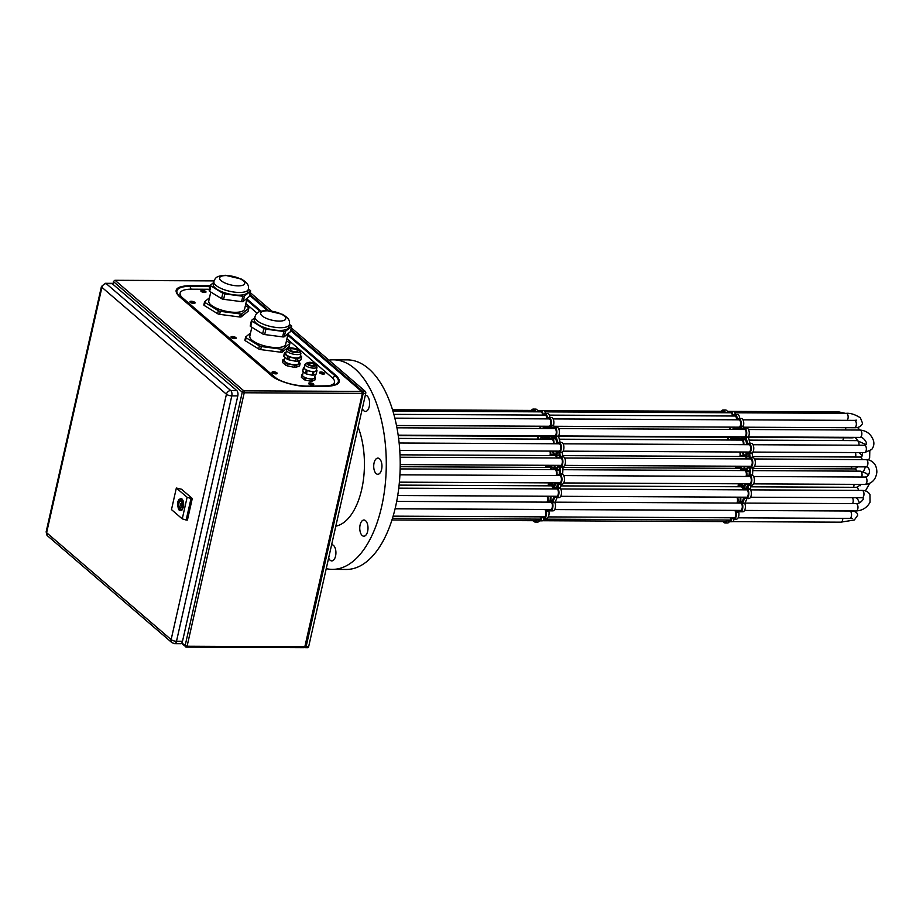 <?xml version="1.0" encoding="UTF-8"?>
<svg xmlns="http://www.w3.org/2000/svg" width="923" height="923" viewBox="0 0 923 923"><rect width="100%" height="100%" fill="white"/><g stroke="black" fill="none" stroke-linecap="round" stroke-linejoin="round"><path stroke-width="1.38" d="M365.312 395.263A8.088 4.119 90.3 0 1 365.531 395.263A8.088 4.119 90.3 0 1 369.246 406.582A8.088 4.119 90.3 0 1 365.45 411.439A8.088 4.119 90.3 0 1 362.312 408.543M374.069 462.965A8.088 4.119 90.3 0 1 377.876 458.108A8.088 4.119 90.3 0 1 381.603 469.426A8.088 4.119 90.3 0 1 377.795 474.284A8.088 4.119 90.3 0 1 374.069 462.965M360.12 524.887A8.088 4.119 90.3 0 1 363.927 520.018A8.088 4.119 90.3 0 1 367.642 531.348A8.088 4.119 90.3 0 1 363.847 536.205A8.088 4.119 90.3 0 1 360.12 524.887M331.622 544.743A8.088 4.119 90.3 0 1 331.842 544.732A8.088 4.119 90.3 0 1 335.568 556.05A8.088 4.119 90.3 0 1 331.761 560.907A8.088 4.119 90.3 0 1 328.634 558.023M328.934 360.166A104.784 53.338 90.3 0 1 333.445 359.82L347.36 359.878A104.784 53.338 90.3 0 1 395.609 506.508A104.784 53.338 90.3 0 1 346.356 569.445L332.43 569.376A104.784 53.338 90.3 0 1 326.234 568.637M333.445 359.82A104.784 53.338 90.3 0 1 381.684 506.45A104.784 53.338 90.3 0 1 332.43 569.376M557.169 457.993A5.042 2.561 -89.7 0 0 556.477 455.627L557.723 452.039A5.042 2.561 -89.7 0 0 558.784 452.489A5.042 2.561 -89.7 0 0 558.9 452.489L559.396 457.023A5.042 2.561 -89.7 0 0 558.623 458.004M559.476 456.897A5.042 2.561 -89.7 0 0 559.003 455.65L559.269 454.347M552.531 435.91A5.042 2.561 -89.7 0 0 552.739 436.244L552.254 438.033A5.042 2.561 -89.7 0 0 551.469 437.79A5.042 2.561 -89.7 0 0 550.027 438.667L548.527 435.898M551.908 437.802L551.054 435.91M554.008 443.755L553.985 443.525A5.042 2.561 -89.7 0 0 553.015 438.829L553.5 437.041A5.042 2.561 -89.7 0 0 554.285 437.283A5.042 2.561 -89.7 0 0 555.196 436.96L557.157 443.617A5.042 2.561 -89.7 0 0 557.065 443.767M556.534 443.767L556.523 443.536A5.042 2.561 -89.7 0 0 555.554 438.84L555.646 437.86M556.904 475.564L556.869 475.183A5.042 2.561 -89.7 0 0 556.592 470.395L558.876 465.827A5.042 2.561 -89.7 0 0 559.661 466.542L559.246 474.226A5.042 2.561 -89.7 0 0 557.688 475.564M559.523 472.126A5.042 2.561 -89.7 0 0 559.119 470.407L559.696 468.826M553.396 488.925A5.042 2.561 -89.7 0 0 553.235 487.656L556.904 482.914M555.784 487.736A5.042 2.561 -89.7 0 0 555.773 487.667L557.861 484.806M548.216 502.135L547.974 501.42A5.042 2.561 -89.7 0 0 547.789 496.47L547.754 496.251M544.605 415.096A3.127 1.592 90.3 0 1 545.02 414.992A3.127 1.592 90.3 0 1 546.543 418.892M548.724 485.833L548.735 485.533A5.042 2.561 -89.7 0 0 548.977 482.879M554.319 465.33L554.123 468.365A5.042 2.561 -89.7 0 0 552.762 469.657M551.654 469.645A5.042 2.561 -89.7 0 0 551.216 467.996L552.242 465.319M553.904 468.446A5.042 2.561 -89.7 0 0 553.754 468.007L554.308 466.357M546.912 467.419L546.566 466.588A5.042 2.561 -89.7 0 0 546.762 465.296M532.502 410.447A3.934 2.008 90.3 0 1 533.217 410.193A3.934 2.008 90.3 0 1 534.832 411.831M539.886 411.854A3.934 2.008 90.3 0 1 540.59 411.6A3.934 2.008 90.3 0 1 542.562 415.096M548.089 418.904A3.934 2.008 90.3 0 1 548.804 418.65A3.934 2.008 90.3 0 1 550.616 424.153A3.934 2.008 90.3 0 1 548.77 426.518A3.934 2.008 90.3 0 1 548.054 426.253M553.615 428.56A3.934 2.008 90.3 0 1 554.319 428.307A3.934 2.008 90.3 0 1 556.131 433.81A3.934 2.008 90.3 0 1 554.285 436.175A3.934 2.008 90.3 0 1 553.569 435.921M558.115 443.778A3.934 2.008 90.3 0 1 558.819 443.525A3.934 2.008 90.3 0 1 560.63 449.028A3.934 2.008 90.3 0 1 558.784 451.393A3.934 2.008 90.3 0 1 558.069 451.128M559.661 458.004A3.934 2.008 90.3 0 1 560.376 457.75A3.934 2.008 90.3 0 1 562.188 463.254A3.934 2.008 90.3 0 1 560.33 465.619A3.934 2.008 90.3 0 1 559.626 465.354M558.727 475.576A3.934 2.008 90.3 0 1 559.442 475.322A3.934 2.008 90.3 0 1 561.253 480.825A3.934 2.008 90.3 0 1 559.407 483.191A3.934 2.008 90.3 0 1 558.692 482.925M555.715 488.936A3.934 2.008 90.3 0 1 556.431 488.682A3.934 2.008 90.3 0 1 558.242 494.186A3.934 2.008 90.3 0 1 556.396 496.539A3.934 2.008 90.3 0 1 555.681 496.286M549.716 502.135A3.934 2.008 90.3 0 1 550.431 501.881A3.934 2.008 90.3 0 1 552.242 507.396A3.934 2.008 90.3 0 1 550.385 509.75A3.934 2.008 90.3 0 1 549.681 509.496M544.628 509.473A3.934 2.008 90.3 0 1 545.816 514.78A3.934 2.008 90.3 0 1 543.97 517.145A3.934 2.008 90.3 0 1 543.255 516.88M540.278 426.218A3.934 2.008 90.3 0 1 540.128 427.211A3.934 2.008 90.3 0 1 539.667 428.491M550.754 439.152A3.934 2.008 90.3 0 1 551.469 438.898A3.934 2.008 90.3 0 1 553.396 443.755M553.985 455.57A3.934 2.008 90.3 0 1 554.7 455.316A3.934 2.008 90.3 0 1 556.581 457.993M553.8 469.657A3.934 2.008 90.3 0 1 554.515 469.403A3.934 2.008 90.3 0 1 556.327 474.907A3.934 2.008 90.3 0 1 556.142 475.553M550.154 485.833A3.934 2.008 90.3 0 1 550.869 485.579A3.934 2.008 90.3 0 1 552.831 488.913M546.924 496.239A3.934 2.008 90.3 0 1 547.489 500.866A3.934 2.008 90.3 0 1 547.027 502.124M537.994 436.325A3.934 2.008 90.3 0 1 537.844 437.329A3.934 2.008 90.3 0 1 537.071 439.083M543.543 439.117A3.934 2.008 90.3 0 1 544.247 438.875A3.934 2.008 90.3 0 1 544.951 439.129M549.808 451.093A3.934 2.008 90.3 0 1 550.073 455.143A3.934 2.008 90.3 0 1 549.97 455.558M548.493 467.43A3.934 2.008 90.3 0 1 549.208 467.176A3.934 2.008 90.3 0 1 551.054 469.645M548.412 482.879A3.934 2.008 90.3 0 1 548.25 484.967A3.934 2.008 90.3 0 1 547.985 485.833M546.197 465.296A3.934 2.008 90.3 0 1 546.058 466.103A3.934 2.008 90.3 0 1 545.585 467.419M541.974 516.868L541.905 517.088A4.592 2.342 90.3 0 1 539.586 520.826A4.592 2.342 90.3 0 1 537.809 519.164L537.774 519.118M547.777 509.484L546.393 511.434A5.042 2.561 90.3 0 1 543.959 518.241A5.042 2.561 90.3 0 1 542.216 516.892L542.216 516.88M549.439 510.5L548.92 511.446A5.042 2.561 90.3 0 1 546.497 518.253L543.959 518.241M538.836 411.843A5.042 2.561 90.3 0 1 540.601 410.493A5.042 2.561 90.3 0 1 543.093 414.577L543.405 414.773A4.592 2.342 90.3 0 1 545.02 413.527A4.592 2.342 90.3 0 1 547.339 417.819L547.604 418.119A5.042 2.561 90.3 0 1 548.816 417.542A5.042 2.561 90.3 0 1 551.031 420.138A5.042 2.561 90.3 0 1 550.962 425.226L552.715 428.307A5.042 2.561 90.3 0 1 554.331 427.211A5.042 2.561 90.3 0 1 556.719 430.522A5.042 2.561 90.3 0 1 555.946 436.083L557.919 442.74A5.042 2.561 90.3 0 1 558.83 442.417A5.042 2.561 90.3 0 1 561.322 446.49A5.042 2.561 90.3 0 1 559.753 452.12L560.238 456.654A5.042 2.561 90.3 0 1 560.376 456.654A5.042 2.561 90.3 0 1 562.915 461.5A5.042 2.561 90.3 0 1 560.526 466.703L560.123 474.399A5.042 2.561 90.3 0 1 561.957 479.925A5.042 2.561 90.3 0 1 559.396 484.287A5.042 2.561 90.3 0 1 558.796 484.148L557.838 488.405A5.042 2.561 90.3 0 1 558.865 494.059A5.042 2.561 90.3 0 1 556.384 497.647A5.042 2.561 90.3 0 1 555.046 496.897L552.416 502.677A5.042 2.561 90.3 0 1 552.704 508.008A5.042 2.561 90.3 0 1 550.385 510.857A5.042 2.561 90.3 0 1 548.643 509.484M557.031 497.647L554.954 502.689A5.042 2.561 90.3 0 1 555.242 508.019A5.042 2.561 90.3 0 1 552.912 510.869L550.385 510.857M560.503 456.654L562.788 456.666A5.042 2.561 90.3 0 1 562.915 456.666A5.042 2.561 90.3 0 1 565.453 461.523A5.042 2.561 90.3 0 1 563.053 466.726L562.649 474.41A5.042 2.561 90.3 0 1 564.495 479.937A5.042 2.561 90.3 0 1 561.934 484.298L559.396 484.287M558.83 442.417L561.357 442.429A5.042 2.561 90.3 0 1 563.861 446.501A5.042 2.561 90.3 0 1 562.292 452.132L562.742 456.666M554.331 427.211L556.857 427.222A5.042 2.561 90.3 0 1 559.246 430.533A5.042 2.561 90.3 0 1 558.484 436.106L560.169 442.429M548.816 417.542L551.343 417.554A5.042 2.561 90.3 0 1 553.569 420.15A5.042 2.561 90.3 0 1 553.488 425.238L554.377 427.211M540.601 410.493L543.128 410.504A5.042 2.561 90.3 0 1 545.47 413.527M531.463 410.435A5.042 2.561 90.3 0 1 533.217 409.085L535.755 409.097A5.042 2.561 90.3 0 1 538.017 411.843M533.217 409.085A5.042 2.561 90.3 0 1 535.49 411.831M542.932 428.514A5.042 2.561 -89.7 0 0 543.37 426.23M553.258 455.074L553.258 454.831A5.042 2.561 -89.7 0 0 553.327 453.943M540.463 439.106A5.042 2.561 -89.7 0 0 541.097 436.337M545.02 413.527L547.558 413.539A4.592 2.342 90.3 0 1 549.854 417.554M561.126 484.298L560.365 488.417A5.042 2.561 90.3 0 1 561.392 494.07A5.042 2.561 90.3 0 1 558.923 497.659L556.384 497.647M544.247 518.241A4.592 2.342 90.3 0 1 542.124 520.837L539.586 520.826M539.413 520.814A5.042 2.561 90.3 0 1 537.705 522.06L535.178 522.049A5.042 2.561 90.3 0 1 533.425 520.687M553.419 498.362L553.477 496.274M554.942 483.975L555.184 482.902M557.388 466.796L557.411 465.354M556.361 453.447L555.911 451.116M548.527 439.14A5.042 2.561 -89.7 0 0 548.181 438.61L548.216 437.733M550.5 428.549A5.042 2.561 -89.7 0 0 550.466 428.491L550.5 427.626M547.974 428.537A5.042 2.561 -89.7 0 0 547.927 428.48L548.158 427.476A5.042 2.561 -89.7 0 0 548.758 427.614A5.042 2.561 -89.7 0 0 550.373 426.518L551.769 428.56M546.001 439.129A5.042 2.561 -89.7 0 0 545.655 438.598L545.885 437.583A5.042 2.561 -89.7 0 0 546.485 437.733A5.042 2.561 -89.7 0 0 547.927 436.856L549.266 439.14M558.115 465.354L555.969 469.196A5.042 2.561 -89.7 0 0 555 468.388L554.885 465.33M555.831 482.914L552.785 486.19A5.042 2.561 -89.7 0 0 552.277 485.313L552.646 482.891M550.385 496.262L550.108 500.82A5.042 2.561 -89.7 0 0 548.677 502.135M549.97 482.879L549.981 484.794A5.042 2.561 -89.7 0 0 549.116 485.833M544.743 436.36A5.042 2.561 -89.7 0 0 545.089 436.902L544.858 437.906A5.042 2.561 -89.7 0 0 544.258 437.767A5.042 2.561 -89.7 0 0 543.174 438.229L542.343 436.348M537.924 439.094A5.042 2.561 -89.7 0 0 538.559 436.325M541.651 436.348L542.482 439.106M548.597 465.307L548.493 466.277A5.042 2.561 -89.7 0 0 547.454 467.43M537.544 519.118L537.498 519.245A5.042 2.561 90.3 0 1 535.178 522.049M547.662 435.887A3.934 2.008 90.3 0 1 546.485 436.625A3.934 2.008 90.3 0 1 545.781 436.36M536.886 519.118A3.934 2.008 90.3 0 1 535.178 520.953A3.934 2.008 90.3 0 1 534.475 520.687M551.493 465.319L550.57 466.853A5.042 2.561 -89.7 0 0 549.358 466.08L549.162 465.307M552.773 451.105L553.362 454.947A5.042 2.561 -89.7 0 0 552.946 455.57M551.181 455.558L550.719 454.82A5.042 2.561 -89.7 0 0 550.477 451.093M540.393 428.503A5.042 2.561 -89.7 0 0 540.843 426.218M543.935 426.23L544.732 428.526M552.035 482.891L551.481 484.621A5.042 2.561 -89.7 0 0 550.869 484.483A5.042 2.561 -89.7 0 0 550.835 484.483L550.535 482.879M546.67 509.473L545.955 509.958A5.042 2.561 -89.7 0 0 545.724 509.473M554.365 496.274L551.769 501.535A5.042 2.561 -89.7 0 0 550.973 500.901L550.95 496.262M557.654 482.914A5.042 2.561 -89.7 0 0 558 483.456L557.042 487.713A5.042 2.561 -89.7 0 0 556.442 487.575A5.042 2.561 -89.7 0 0 554.677 488.925M557.031 451.128L555.75 454.67A5.042 2.561 -89.7 0 0 554.7 454.22A5.042 2.561 -89.7 0 0 554.181 454.324L553.373 451.105M547.016 426.253A5.042 2.561 -89.7 0 0 547.362 426.784L547.131 427.799A5.042 2.561 -89.7 0 0 546.531 427.649A5.042 2.561 -89.7 0 0 545.458 428.11L544.616 426.241M541.063 517.48A3.127 1.592 90.3 0 1 539.597 519.361A3.127 1.592 90.3 0 1 539.009 519.13M747.042 458.916A5.042 2.561 -89.7 0 0 746.349 456.55L747.595 452.962A5.042 2.561 -89.7 0 0 748.657 453.412A5.042 2.561 -89.7 0 0 748.784 453.401L749.268 457.946A5.042 2.561 -89.7 0 0 748.495 458.916M749.349 457.82A5.042 2.561 -89.7 0 0 748.876 456.562L749.141 455.27M742.404 436.833A5.042 2.561 -89.7 0 0 742.611 437.167L742.127 438.956A5.042 2.561 -89.7 0 0 741.342 438.713A5.042 2.561 -89.7 0 0 739.9 439.579L738.4 436.81M741.78 438.713L740.938 436.821M743.88 444.678L743.857 444.448A5.042 2.561 -89.7 0 0 742.888 439.752L743.373 437.964A5.042 2.561 -89.7 0 0 744.157 438.194A5.042 2.561 -89.7 0 0 745.069 437.871L747.03 444.528A5.042 2.561 -89.7 0 0 746.938 444.69M746.407 444.69L746.395 444.459A5.042 2.561 -89.7 0 0 745.426 439.763L745.519 438.783M746.776 476.476L746.753 476.106A5.042 2.561 -89.7 0 0 746.465 471.318L748.749 466.75A5.042 2.561 -89.7 0 0 749.534 467.465L749.118 475.149A5.042 2.561 -89.7 0 0 747.561 476.487M749.395 473.038A5.042 2.561 -89.7 0 0 748.991 471.33L749.568 469.749M743.269 489.836A5.042 2.561 -89.7 0 0 743.107 488.579L746.776 483.837M745.657 488.659A5.042 2.561 -89.7 0 0 745.646 488.59L747.734 485.717M738.088 503.047L737.846 502.343A5.042 2.561 -89.7 0 0 737.662 497.382L737.627 497.162M734.477 416.019A3.127 1.592 90.3 0 1 734.893 415.915A3.127 1.592 90.3 0 1 736.416 419.815M738.596 486.744L738.608 486.456A5.042 2.561 -89.7 0 0 738.85 483.79M744.192 466.253L743.996 469.276A5.042 2.561 -89.7 0 0 742.634 470.568M741.527 470.568A5.042 2.561 -89.7 0 0 741.088 468.919L742.115 466.242M743.776 469.369A5.042 2.561 -89.7 0 0 743.626 468.93L744.18 467.28M736.785 468.342L736.439 467.511A5.042 2.561 -89.7 0 0 736.635 466.219M722.374 411.358A3.934 2.008 90.3 0 1 723.09 411.104A3.934 2.008 90.3 0 1 724.705 412.743M729.758 412.766A3.934 2.008 90.3 0 1 730.474 412.512A3.934 2.008 90.3 0 1 732.435 416.008M737.962 419.815A3.934 2.008 90.3 0 1 738.677 419.561A3.934 2.008 90.3 0 1 740.488 425.065A3.934 2.008 90.3 0 1 738.642 427.43A3.934 2.008 90.3 0 1 737.927 427.176M743.488 429.483A3.934 2.008 90.3 0 1 744.192 429.23A3.934 2.008 90.3 0 1 746.003 434.733A3.934 2.008 90.3 0 1 744.157 437.098A3.934 2.008 90.3 0 1 743.442 436.833M747.988 444.69A3.934 2.008 90.3 0 1 748.691 444.436A3.934 2.008 90.3 0 1 750.503 449.951A3.934 2.008 90.3 0 1 748.657 452.305A3.934 2.008 90.3 0 1 747.942 452.051M749.534 458.927A3.934 2.008 90.3 0 1 750.249 458.673A3.934 2.008 90.3 0 1 752.06 464.177A3.934 2.008 90.3 0 1 750.203 466.542A3.934 2.008 90.3 0 1 749.499 466.277M748.599 476.487A3.934 2.008 90.3 0 1 749.314 476.233A3.934 2.008 90.3 0 1 751.126 481.737A3.934 2.008 90.3 0 1 749.28 484.102A3.934 2.008 90.3 0 1 748.565 483.848M745.588 489.848A3.934 2.008 90.3 0 1 746.303 489.594A3.934 2.008 90.3 0 1 748.115 495.097A3.934 2.008 90.3 0 1 746.269 497.462A3.934 2.008 90.3 0 1 745.553 497.197M739.588 503.058A3.934 2.008 90.3 0 1 740.304 502.804A3.934 2.008 90.3 0 1 742.115 508.308A3.934 2.008 90.3 0 1 740.258 510.673A3.934 2.008 90.3 0 1 739.554 510.407M734.5 510.384A3.934 2.008 90.3 0 1 735.689 515.692A3.934 2.008 90.3 0 1 733.843 518.057A3.934 2.008 90.3 0 1 733.127 517.803M730.151 427.13A3.934 2.008 90.3 0 1 730.001 428.134A3.934 2.008 90.3 0 1 729.539 429.414M740.627 440.075A3.934 2.008 90.3 0 1 741.342 439.821A3.934 2.008 90.3 0 1 743.269 444.667M743.857 456.493A3.934 2.008 90.3 0 1 744.573 456.239A3.934 2.008 90.3 0 1 746.453 458.904M743.673 470.58A3.934 2.008 90.3 0 1 744.388 470.326A3.934 2.008 90.3 0 1 746.199 475.83A3.934 2.008 90.3 0 1 746.015 476.476M740.027 486.756A3.934 2.008 90.3 0 1 740.742 486.502A3.934 2.008 90.3 0 1 742.703 489.836M736.796 497.162A3.934 2.008 90.3 0 1 737.362 501.789A3.934 2.008 90.3 0 1 736.912 503.047M727.866 437.248A3.934 2.008 90.3 0 1 727.716 438.24A3.934 2.008 90.3 0 1 726.943 440.006M733.416 440.04A3.934 2.008 90.3 0 1 734.12 439.786A3.934 2.008 90.3 0 1 734.823 440.04M739.681 452.005A3.934 2.008 90.3 0 1 739.946 456.066A3.934 2.008 90.3 0 1 739.842 456.47M738.365 468.353A3.934 2.008 90.3 0 1 739.081 468.099A3.934 2.008 90.3 0 1 740.927 470.568M738.285 483.79A3.934 2.008 90.3 0 1 738.123 485.879A3.934 2.008 90.3 0 1 737.858 486.744M736.069 466.207A3.934 2.008 90.3 0 1 735.931 467.015A3.934 2.008 90.3 0 1 735.458 468.33M731.847 517.791L731.777 517.999A4.592 2.342 90.3 0 1 729.47 521.749A4.592 2.342 90.3 0 1 727.682 520.087L727.647 520.041M737.65 510.407L736.266 512.346A5.042 2.561 90.3 0 1 733.831 519.164A5.042 2.561 90.3 0 1 732.089 517.803L732.089 517.791M739.311 511.411L738.792 512.357A5.042 2.561 90.3 0 1 736.369 519.176L733.831 519.164M728.72 412.766A5.042 2.561 90.3 0 1 730.474 411.416A5.042 2.561 90.3 0 1 732.966 415.5L733.277 415.696A4.592 2.342 90.3 0 1 734.893 414.45A4.592 2.342 90.3 0 1 737.212 418.742L737.477 419.042A5.042 2.561 90.3 0 1 738.688 418.465L741.215 418.477A5.042 2.561 90.3 0 1 743.442 421.061A5.042 2.561 90.3 0 1 743.361 426.161L744.25 428.122A5.042 2.561 90.3 0 1 746.592 431.433A5.042 2.561 90.3 0 1 745.819 437.006L747.792 443.663A5.042 2.561 90.3 0 1 748.703 443.34A5.042 2.561 90.3 0 1 751.195 447.413A5.042 2.561 90.3 0 1 749.626 453.031L750.111 457.577A5.042 2.561 90.3 0 1 750.249 457.566A5.042 2.561 90.3 0 1 752.787 462.423A5.042 2.561 90.3 0 1 750.399 467.626L749.995 475.31A5.042 2.561 90.3 0 1 751.83 480.848A5.042 2.561 90.3 0 1 749.268 485.21A5.042 2.561 90.3 0 1 748.668 485.06L747.711 489.317A5.042 2.561 90.3 0 1 748.738 494.982A5.042 2.561 90.3 0 1 746.257 498.57A5.042 2.561 90.3 0 1 744.919 497.809L742.288 503.589A5.042 2.561 90.3 0 1 742.577 508.931A5.042 2.561 90.3 0 1 740.258 511.78A5.042 2.561 90.3 0 1 738.515 510.407M746.903 498.57L744.826 503.6A5.042 2.561 90.3 0 1 745.115 508.942A5.042 2.561 90.3 0 1 742.784 511.792L740.258 511.78M750.376 457.577L752.66 457.589A5.042 2.561 90.3 0 1 752.787 457.577A5.042 2.561 90.3 0 1 755.326 462.435A5.042 2.561 90.3 0 1 752.926 467.638L752.522 475.322A5.042 2.561 90.3 0 1 754.368 480.86A5.042 2.561 90.3 0 1 751.807 485.221L749.268 485.21M748.703 443.34L751.23 443.352A5.042 2.561 90.3 0 1 753.733 447.424A5.042 2.561 90.3 0 1 752.164 453.043L752.614 457.577M738.688 418.465A5.042 2.561 90.3 0 1 740.915 421.05A5.042 2.561 90.3 0 1 740.834 426.149L742.588 429.23A5.042 2.561 90.3 0 1 744.203 428.122L746.73 428.134A5.042 2.561 90.3 0 1 749.118 431.445A5.042 2.561 90.3 0 1 748.357 437.017L750.041 443.34M730.474 411.416L733 411.427A5.042 2.561 90.3 0 1 735.343 414.45M721.336 411.358A5.042 2.561 90.3 0 1 723.09 410.008L725.628 410.02A5.042 2.561 90.3 0 1 727.889 412.766M723.09 410.008A5.042 2.561 90.3 0 1 725.363 412.754M732.804 429.426A5.042 2.561 -89.7 0 0 733.243 427.153M743.13 455.997L743.13 455.754A5.042 2.561 -89.7 0 0 743.2 454.854M730.335 440.017A5.042 2.561 -89.7 0 0 730.97 437.26M734.893 414.45L737.431 414.462A4.592 2.342 90.3 0 1 739.727 418.465M750.999 485.21L750.237 489.328A5.042 2.561 90.3 0 1 751.264 494.993A5.042 2.561 90.3 0 1 748.795 498.582L746.257 498.57M734.12 519.164A4.592 2.342 90.3 0 1 731.997 521.76L729.47 521.749M729.285 521.726A5.042 2.561 90.3 0 1 727.578 522.983L725.051 522.972A5.042 2.561 90.3 0 1 723.309 521.599M743.292 499.285L743.35 497.197M744.815 484.898L745.057 483.825M747.261 467.719L747.284 466.265M746.245 454.37L745.784 452.039M738.4 440.063A5.042 2.561 -89.7 0 0 738.054 439.521L738.088 438.656M740.373 429.472A5.042 2.561 -89.7 0 0 740.338 429.414L740.373 428.549M737.846 429.46A5.042 2.561 -89.7 0 0 737.8 429.403L738.031 428.387A5.042 2.561 -89.7 0 0 738.631 428.537A5.042 2.561 -89.7 0 0 740.246 427.43L741.654 429.472M735.873 440.052A5.042 2.561 -89.7 0 0 735.527 439.51L735.758 438.506A5.042 2.561 -89.7 0 0 736.358 438.644A5.042 2.561 -89.7 0 0 737.812 437.779L739.138 440.063M747.988 466.265L745.842 470.119A5.042 2.561 -89.7 0 0 744.873 469.311L744.757 466.253M745.703 483.825L742.657 487.113A5.042 2.561 -89.7 0 0 742.15 486.225L742.519 483.814M740.258 497.174L739.981 501.743A5.042 2.561 -89.7 0 0 738.55 503.058M739.842 483.802L739.854 485.706A5.042 2.561 -89.7 0 0 738.988 486.756M734.616 437.283A5.042 2.561 -89.7 0 0 734.962 437.814L734.731 438.829A5.042 2.561 -89.7 0 0 734.131 438.69A5.042 2.561 -89.7 0 0 733.047 439.14L732.216 437.271M727.797 440.006A5.042 2.561 -89.7 0 0 728.432 437.248M731.524 437.26L732.354 440.029M738.469 466.219L738.365 467.2A5.042 2.561 -89.7 0 0 737.327 468.342M727.416 520.041L727.37 520.157A5.042 2.561 90.3 0 1 725.051 522.972M737.535 436.81A3.934 2.008 90.3 0 1 736.358 437.548A3.934 2.008 90.3 0 1 735.654 437.283M726.759 520.03A3.934 2.008 90.3 0 1 725.051 521.864A3.934 2.008 90.3 0 1 724.347 521.61M741.365 466.242L740.442 467.765A5.042 2.561 -89.7 0 0 739.231 467.003L739.035 466.23M742.646 452.028L743.234 455.87A5.042 2.561 -89.7 0 0 742.819 456.493M741.054 456.481L740.592 455.743A5.042 2.561 -89.7 0 0 740.35 452.016M730.266 429.414A5.042 2.561 -89.7 0 0 730.716 427.141M733.808 427.153L734.604 429.437M741.907 483.814L741.354 485.544A5.042 2.561 -89.7 0 0 740.742 485.394A5.042 2.561 -89.7 0 0 740.707 485.394L740.408 483.802M736.542 510.396L735.827 510.869A5.042 2.561 -89.7 0 0 735.596 510.396M744.238 497.197L741.642 502.458A5.042 2.561 -89.7 0 0 740.846 501.824L740.823 497.185M747.526 483.837A5.042 2.561 -89.7 0 0 747.872 484.379L746.915 488.636A5.042 2.561 -89.7 0 0 746.315 488.498A5.042 2.561 -89.7 0 0 744.549 489.848M746.903 452.039L745.622 455.593A5.042 2.561 -89.7 0 0 744.573 455.131A5.042 2.561 -89.7 0 0 744.053 455.247L743.246 452.028M736.889 427.164A5.042 2.561 -89.7 0 0 737.235 427.707L737.004 428.722A5.042 2.561 -89.7 0 0 736.404 428.572A5.042 2.561 -89.7 0 0 735.331 429.033L734.489 427.153M730.935 518.391A3.127 1.592 90.3 0 1 729.47 520.272A3.127 1.592 90.3 0 1 728.882 520.041M335.81 526.168A61.876 31.497 -89.7 0 0 361.724 489.305A61.876 31.497 -89.7 0 0 358.136 427.118M304.948 647.461L305.098 647.588A1.465 0.75 -89.7 0 0 305.386 647.704A1.465 0.75 -89.7 0 0 306.078 646.827L363.201 393.36A1.465 0.75 -89.7 0 0 362.82 391.421L290.883 329.661M268.708 310.624L249.833 294.425M307.624 647.6A1.465 0.75 -89.7 0 0 307.924 647.715A1.465 0.75 -89.7 0 0 308.617 646.838L365.739 393.371A1.465 0.75 -89.7 0 0 365.358 391.433L291.287 327.85M271.627 310.97L250.237 292.614M273.196 373.319L275.7 373.873M191.096 302.825L193.599 303.39M232.146 338.072L234.65 338.637M320.662 373.538L323.165 374.103M309.759 384.441L312.262 385.006M201.999 291.933L204.502 292.499M287.953 334.218L336.41 375.811C342.468 382.26 338.937 385.791 325.819 386.402L306.828 386.31C295.914 386.714 276.531 380.807 271.327 375.499L178.958 296.202C172.913 289.764 176.431 286.234 189.55 285.622L210.282 285.749M171.99 642.696L174.597 643.666A4.05 2.054 -89.7 0 0 176.501 641.243L182.512 641.266L237.811 395.898L231.8 395.863A4.05 2.054 -89.7 0 0 230.75 390.544L236.773 390.567L112.237 283.673L106.226 283.638A4.05 3.196 130.6 0 0 101.911 287.33L46.611 532.709L171.136 639.604L226.435 394.236L101.911 287.33A4.05 1.385 -167.3 0 1 101.449 286.453L46.15 531.833A4.05 1.385 12.7 0 0 46.611 532.709A4.05 3.196 130.6 0 0 47.465 535.79L171.99 642.696A4.05 3.196 -49.4 0 1 171.136 639.604A4.05 1.385 12.7 0 0 176.501 641.243L231.8 395.863A4.05 1.385 -167.3 0 1 226.435 394.236A4.05 3.196 -49.4 0 1 230.75 390.544L106.226 283.638A4.05 2.054 -89.7 0 0 105.418 283.303L101.449 286.453M182.512 641.266A4.05 2.054 90.3 0 1 180.62 643.7L174.597 643.666M105.418 283.303L111.429 283.338A4.05 2.054 90.3 0 1 112.237 283.673M236.773 390.567A4.05 2.054 90.3 0 1 237.811 395.898M177.597 501.974C181.3 496.089 183.296 497.797 183.573 507.119C179.87 513.015 177.874 511.296 177.597 501.974M181.012 498.674A5.884 3 90.3 0 1 181.093 498.674C183.192 499.366 184 502.135 183.515 507.004L181.035 510.431A5.884 3 90.3 0 1 180.954 510.431M181.75 507.119L179.397 507.108A3.461 1.754 90.3 0 1 178.981 503.173A3.461 1.754 90.3 0 1 180.596 501.097A3.461 1.754 90.3 0 1 180.746 501.108L181.15 499.331A5.33 2.711 90.3 0 1 182.177 500.208L181.773 501.985A3.461 1.754 90.3 0 1 182.223 505.792A3.461 1.754 90.3 0 1 180.573 508.008A3.461 1.754 90.3 0 1 180.423 507.996L180.02 509.773A5.33 2.711 90.3 0 1 178.993 508.885L179.397 507.108M181.093 504.985L180.585 505.654L180.585 503.45L181.093 504.985M171.482 509.611L182.258 518.864L187.115 497.289L176.339 488.036L171.482 509.611M182.258 518.864L186.158 520.041L191.026 498.478L187.115 497.289M176.339 488.036L181.508 489.225L192.284 498.478L187.427 520.053L186.158 520.041M192.284 498.478L191.026 498.478M181.969 501.108L180.746 501.108M180.216 508.896L178.993 508.885M308.905 383.945A2.642 0.9 12.7 0 0 311.72 384.96A2.642 0.9 12.7 0 0 313.774 384.533A2.642 0.9 12.7 0 0 313.462 383.968A2.642 0.9 12.7 0 0 310.647 382.941A2.642 0.9 12.7 0 0 308.605 383.368A2.642 0.9 12.7 0 0 308.905 383.945M272.343 372.811A2.642 0.9 12.7 0 0 275.158 373.838A2.642 0.9 12.7 0 0 277.2 373.411A2.642 0.9 12.7 0 0 276.9 372.834A2.642 0.9 12.7 0 0 274.085 371.807A2.642 0.9 12.7 0 0 272.043 372.246A2.642 0.9 12.7 0 0 272.343 372.811M319.808 373.042A2.642 0.9 12.7 0 0 322.635 374.069A2.642 0.9 12.7 0 0 324.677 373.63A2.642 0.9 12.7 0 0 324.365 373.065A2.642 0.9 12.7 0 0 321.55 372.038A2.642 0.9 12.7 0 0 319.508 372.477A2.642 0.9 12.7 0 0 319.808 373.042M231.292 337.576A2.642 0.9 12.7 0 0 234.107 338.591A2.642 0.9 12.7 0 0 236.15 338.164A2.642 0.9 12.7 0 0 235.85 337.587A2.642 0.9 12.7 0 0 233.034 336.572A2.642 0.9 12.7 0 0 230.992 336.999A2.642 0.9 12.7 0 0 231.292 337.576M190.242 302.329A2.642 0.9 12.7 0 0 193.057 303.344A2.642 0.9 12.7 0 0 195.099 302.917A2.642 0.9 12.7 0 0 194.799 302.352A2.642 0.9 12.7 0 0 191.984 301.325A2.642 0.9 12.7 0 0 189.93 301.752A2.642 0.9 12.7 0 0 190.242 302.329M201.145 291.426A2.642 0.9 12.7 0 0 203.96 292.453A2.642 0.9 12.7 0 0 206.002 292.026A2.642 0.9 12.7 0 0 205.702 291.449A2.642 0.9 12.7 0 0 202.887 290.433A2.642 0.9 12.7 0 0 200.845 290.86A2.642 0.9 12.7 0 0 201.145 291.426M286.915 338.799L331.968 377.484A22.06 7.546 -167.3 0 1 334.507 382.237A22.06 7.546 -167.3 0 1 323.246 386.195L305.801 386.114M245.864 303.563L257.079 313.185M280.107 380.449A22.06 7.546 -167.3 0 1 275.008 377.207L182.639 297.91A22.06 7.546 -167.3 0 1 180.112 293.156A22.06 7.546 -167.3 0 1 191.361 289.187L209.486 289.28M313.185 384.937A2.642 0.9 12.7 0 0 308.951 383.98M276.623 373.803A2.642 0.9 12.7 0 0 272.389 372.857M324.1 374.034A2.642 0.9 12.7 0 0 319.866 373.077M235.573 338.568A2.642 0.9 12.7 0 0 231.338 337.61M194.522 303.321A2.642 0.9 12.7 0 0 190.288 302.363M205.425 292.418A2.642 0.9 12.7 0 0 201.191 291.472M314.005 364.343A3.127 1.073 12.7 0 0 310.682 363.143A3.127 1.073 12.7 0 0 308.27 363.65A3.127 1.073 12.7 0 0 308.628 364.32A3.127 1.073 12.7 0 0 311.951 365.531A3.127 1.073 12.7 0 0 314.362 365.023A3.127 1.073 12.7 0 0 314.005 364.343M315.389 374.334L314.605 377.83A6.173 2.111 -167.3 0 1 309.84 378.822A6.173 2.111 -167.3 0 1 303.263 376.446A6.173 2.111 -167.3 0 1 302.548 375.107L303.321 371.715M316.277 370.411A6.173 2.111 -167.3 0 1 311.501 371.415A6.173 2.111 -167.3 0 1 304.936 369.027A6.173 2.111 -167.3 0 1 304.221 367.689L304.982 364.32A6.173 2.111 -167.3 0 0 305.698 365.658A6.173 2.111 -167.3 0 0 312.262 368.035A6.173 2.111 -167.3 0 0 317.039 367.042L316.277 370.411M306.436 373.965L307.197 370.596A6.911 2.365 -167.3 0 1 306.24 370.204L305.478 373.573A6.911 2.365 12.7 0 0 306.436 373.965L312.205 375.176A6.911 2.365 12.7 0 0 313.185 375.176L313.947 371.807A6.911 2.365 -167.3 0 1 312.966 371.796L312.205 375.176M312.966 371.796L307.197 370.596M313.185 375.176L316.208 374.023A6.911 2.365 12.7 0 0 316.231 373.942A6.911 2.365 12.7 0 0 316.243 373.861M316.427 369.754L317.004 370.261A6.911 2.365 -167.3 0 1 316.993 370.573A6.911 2.365 -167.3 0 1 316.97 370.642L316.208 374.023M316.97 370.642L313.947 371.807M303.494 367.608L302.767 370.827A6.911 2.365 12.7 0 0 302.744 370.908A6.911 2.365 12.7 0 0 302.732 371.219L303.494 367.85A6.911 2.365 -167.3 0 1 303.505 367.527A6.911 2.365 -167.3 0 1 303.529 367.458L304.348 367.146M302.732 371.219L305.478 373.573M306.24 370.204L303.494 367.85M314.755 377.172L315.331 377.669A6.911 2.365 -167.3 0 1 315.32 377.992A6.911 2.365 -167.3 0 1 315.297 378.061L312.274 379.215A6.911 2.365 -167.3 0 1 311.293 379.215L305.525 378.015A6.911 2.365 -167.3 0 1 304.567 377.622L301.821 375.257A6.911 2.365 -167.3 0 1 301.833 374.946A6.911 2.365 -167.3 0 1 301.856 374.865L302.675 374.553M301.821 375.026L301.406 376.896A6.911 2.365 12.7 0 0 301.383 376.965A6.911 2.365 12.7 0 0 301.371 377.288L301.821 375.257M301.371 377.288L304.117 379.641A6.911 2.365 12.7 0 0 305.063 380.034L305.525 378.015M304.567 377.622L304.117 379.641M305.063 380.034L310.843 381.234A6.911 2.365 12.7 0 0 311.812 381.245L312.274 379.215M311.812 381.245L314.847 380.08A6.911 2.365 12.7 0 0 314.87 380.011A6.911 2.365 12.7 0 0 314.881 379.93M315.297 378.061L314.847 380.08M311.293 379.215L310.843 381.234M299.121 350.348C295.868 347.313 285.184 347.267 288.991 350.302C292.245 353.324 302.929 353.382 299.121 350.348M290.699 350.302A3.9 1.327 -167.3 0 1 290.249 349.471A3.9 1.327 -167.3 0 1 293.26 348.836A3.9 1.327 -167.3 0 1 297.414 350.336A3.9 1.327 -167.3 0 1 297.864 351.178A3.9 1.327 -167.3 0 1 294.852 351.813A3.9 1.327 -167.3 0 1 290.699 350.302M286.58 350.059L285.818 353.428A7.349 2.515 12.7 0 0 286.661 355.009A7.349 2.515 12.7 0 0 294.483 357.847A7.349 2.515 12.7 0 0 300.171 356.659L300.921 353.29L299.779 350.578C292.591 347.117 288.195 346.933 286.58 350.059A7.349 2.515 12.7 0 0 287.422 351.64A7.349 2.515 12.7 0 0 295.245 354.478A7.349 2.515 12.7 0 0 300.921 353.29M284.953 357.293L284.296 360.166A7.349 2.515 12.7 0 0 285.149 361.747A7.349 2.515 12.7 0 0 292.972 364.597A7.349 2.515 12.7 0 0 298.648 363.397L299.306 360.489M282.473 361.678A8.826 3.011 12.7 0 0 282.415 361.862A8.826 3.011 12.7 0 0 282.415 362.358L285.692 365.185A8.826 3.011 12.7 0 0 287.341 365.866L294.241 367.308A8.826 3.011 12.7 0 0 295.948 367.308L299.571 365.923A8.826 3.011 12.7 0 0 299.629 365.739A8.826 3.011 12.7 0 0 299.652 365.554M287.341 365.866L287.803 363.847A8.826 3.011 -167.3 0 1 286.153 363.154L285.692 365.185M282.415 362.358L282.876 360.339L286.153 363.154M282.876 360.339A8.826 3.011 -167.3 0 1 282.865 359.843A8.826 3.011 -167.3 0 1 282.923 359.658L284.561 359.035M299.629 365.739L300.079 363.72A8.826 3.011 -167.3 0 0 300.079 363.224L298.914 362.22M300.079 363.72A8.826 3.011 -167.3 0 1 300.021 363.904L299.571 365.923M295.948 367.308L296.41 365.289L300.021 363.904M296.41 365.289A8.826 3.011 -167.3 0 1 294.702 365.277L294.241 367.308M287.803 363.847L294.702 365.277M300.436 355.482L301.59 356.486A8.826 3.011 -167.3 0 1 301.602 356.982A8.826 3.011 -167.3 0 1 301.544 357.166L297.921 358.551A8.826 3.011 -167.3 0 1 296.225 358.539L289.326 357.109A8.826 3.011 -167.3 0 1 287.676 356.416L284.388 353.601A8.826 3.011 -167.3 0 1 284.388 353.105A8.826 3.011 -167.3 0 1 284.446 352.921L286.072 352.298M301.544 357.166L300.933 359.866A8.826 3.011 12.7 0 0 300.99 359.682A8.826 3.011 12.7 0 0 301.013 359.485M283.834 355.609A8.826 3.011 12.7 0 0 283.776 355.793A8.826 3.011 12.7 0 0 283.788 356.301L284.388 353.601M287.676 356.416L287.065 359.116L283.788 356.301M287.065 359.116A8.826 3.011 12.7 0 0 288.714 359.797L289.326 357.109M296.225 358.539L295.614 361.239L288.714 359.797M295.614 361.239A8.826 3.011 12.7 0 0 297.321 361.239L297.921 358.551M300.933 359.866L297.321 361.239M238.157 285.853A12.864 4.396 -167.3 0 1 225.304 283.13A12.864 4.396 -167.3 0 1 219.616 277.881A12.864 4.396 -167.3 0 1 226.181 275.573A12.864 4.396 -167.3 0 1 239.022 278.296A12.864 4.396 -167.3 0 1 244.722 283.546A12.864 4.396 -167.3 0 1 238.157 285.853M238.711 295.164A17.652 6.034 12.7 0 0 247.71 292.003L248.322 289.303A17.652 6.034 12.7 0 1 239.322 292.464A17.652 6.034 12.7 0 1 221.705 288.726A17.652 6.034 12.7 0 1 213.894 281.538L213.282 284.238A17.652 6.034 12.7 0 0 221.093 291.426A17.652 6.034 12.7 0 0 238.711 295.164M247.041 298.36L244.63 309.009A18.379 6.288 -167.3 0 1 235.25 312.309A18.379 6.288 -167.3 0 1 216.905 308.42A18.379 6.288 -167.3 0 1 208.771 300.933L210.779 292.014M203.971 304.717A2.204 0.75 12.7 0 0 203.856 304.902A2.204 0.75 12.7 0 0 204.375 305.559L217.609 313.693A2.204 0.75 12.7 0 0 219.651 314.351L239.657 316.981A2.204 0.75 12.7 0 0 241.295 316.797L248.056 311.282A2.204 0.75 12.7 0 0 248.172 311.109A2.204 0.75 12.7 0 0 248.149 310.901M213.674 282.519L210.502 285.115A2.204 0.75 12.7 0 0 210.386 285.288A2.204 0.75 12.7 0 0 210.894 285.945L222.801 293.249A2.204 0.75 12.7 0 0 224.843 293.918L242.807 296.26A2.204 0.75 12.7 0 0 244.445 296.087L250.502 291.126A2.204 0.75 12.7 0 0 250.618 290.953A2.204 0.75 12.7 0 0 250.098 290.284L248.345 289.211M241.295 316.797L241.976 313.774L248.749 308.247A2.204 0.75 -167.3 0 0 248.864 308.074A2.204 0.75 -167.3 0 0 248.345 307.417L245.403 305.605M241.976 313.774A2.204 0.75 -167.3 0 1 240.338 313.947L239.657 316.981M219.651 314.351L220.332 311.328L240.338 313.947M220.332 311.328A2.204 0.75 -167.3 0 1 218.301 310.659L217.609 313.693M204.375 305.559L205.056 302.525L218.301 310.659M205.056 302.525A2.204 0.75 -167.3 0 1 204.548 301.867A2.204 0.75 -167.3 0 1 204.664 301.694L209.486 297.748M242.807 296.26L241.584 301.659A2.204 0.75 12.7 0 0 243.222 301.475L244.445 296.087M241.584 301.659L223.62 299.306L224.843 293.918M222.801 293.249L221.589 298.648A2.204 0.75 12.7 0 0 223.62 299.306M221.589 298.648L209.683 291.345L210.894 285.945M209.29 290.503A2.204 0.75 12.7 0 0 209.175 290.676A2.204 0.75 12.7 0 0 209.683 291.345M250.502 291.126L249.279 296.514A2.204 0.75 12.7 0 0 249.395 296.341A2.204 0.75 12.7 0 0 249.372 296.133M249.279 296.514L243.222 301.475M279.208 321.1A12.864 4.396 -167.3 0 1 266.366 318.366A12.864 4.396 -167.3 0 1 260.667 313.128A12.864 4.396 -167.3 0 1 267.232 310.82A12.864 4.396 -167.3 0 1 280.084 313.543A12.864 4.396 -167.3 0 1 285.772 318.781A12.864 4.396 -167.3 0 1 279.208 321.1M279.761 330.411A17.652 6.034 12.7 0 0 288.772 327.238L289.372 324.538A17.652 6.034 12.7 0 1 280.373 327.711A17.652 6.034 12.7 0 1 262.755 323.973A17.652 6.034 12.7 0 1 254.944 316.785L254.333 319.485A17.652 6.034 12.7 0 0 262.144 326.673A17.652 6.034 12.7 0 0 279.761 330.411M288.091 333.595L285.692 344.256A18.379 6.288 -167.3 0 1 276.312 347.556A18.379 6.288 -167.3 0 1 257.955 343.656A18.379 6.288 -167.3 0 1 249.821 336.168L251.829 327.25M245.033 339.964A2.204 0.75 12.7 0 0 244.907 340.137A2.204 0.75 12.7 0 0 245.426 340.806L258.671 348.94A2.204 0.75 12.7 0 0 260.701 349.598L280.707 352.217A2.204 0.75 12.7 0 0 282.346 352.044L289.118 346.529A2.204 0.75 12.7 0 0 289.234 346.356A2.204 0.75 12.7 0 0 289.199 346.148M254.725 317.754L251.552 320.35A2.204 0.75 12.7 0 0 251.437 320.523A2.204 0.75 12.7 0 0 251.956 321.192L263.851 328.496A2.204 0.75 12.7 0 0 265.893 329.153L283.857 331.507A2.204 0.75 12.7 0 0 285.495 331.322L291.553 326.373A2.204 0.75 12.7 0 0 291.668 326.188A2.204 0.75 12.7 0 0 291.149 325.531L289.395 324.458M282.346 352.044L283.038 349.009L289.799 343.494A2.204 0.75 -167.3 0 0 289.914 343.321A2.204 0.75 -167.3 0 0 289.395 342.664L286.453 340.852M283.038 349.009A2.204 0.75 -167.3 0 1 281.388 349.182L280.707 352.217M260.701 349.598L261.382 346.563L281.388 349.182M261.382 346.563A2.204 0.75 -167.3 0 1 259.351 345.906L258.671 348.94M245.426 340.806L246.106 337.772L259.351 345.906M246.106 337.772A2.204 0.75 -167.3 0 1 245.599 337.103A2.204 0.75 -167.3 0 1 245.714 336.93L250.537 332.995M283.857 331.507L282.634 336.895A2.204 0.75 12.7 0 0 284.272 336.722L285.495 331.322M282.634 336.895L264.682 334.553L265.893 329.153M263.851 328.496L262.64 333.884A2.204 0.75 12.7 0 0 264.682 334.553M262.64 333.884L250.733 326.58L251.956 321.192M250.341 325.75A2.204 0.75 12.7 0 0 250.225 325.923A2.204 0.75 12.7 0 0 250.733 326.58M291.553 326.373L290.341 331.761A2.204 0.75 12.7 0 0 290.457 331.588A2.204 0.75 12.7 0 0 290.422 331.38M290.341 331.761L284.272 336.722M843.564 437.802A3.68 1.869 90.3 0 1 843.426 438.702A3.68 1.869 90.3 0 1 842.491 440.559M845.837 427.695A3.68 1.869 90.3 0 1 845.699 428.595A3.68 1.869 90.3 0 1 845.168 429.98M856.071 437.375L852.183 437.848A3.68 1.869 -89.7 0 0 853.117 437.364M743.719 427.199L854.467 427.73C858.609 427.834 861.309 426.357 862.567 423.288L860.363 417.784C854.963 414.439 850.268 412.95 846.287 413.331A3.68 1.869 90.3 0 1 847.983 418.477A3.68 1.869 90.3 0 1 847.049 420.346M854.467 427.73A3.68 1.869 -89.7 0 0 856.198 425.526A3.68 1.869 -89.7 0 0 854.502 420.38L856.429 420.161L855.402 421.661M851.075 468.896A3.68 1.869 -89.7 0 0 851.756 466.773M853.51 487.309A3.68 1.869 -89.7 0 0 853.971 484.356M852.529 503.6A3.68 1.869 -89.7 0 0 853.094 499.424A3.68 1.869 -89.7 0 0 852.402 497.716M738.123 517.826L849.668 518.368A3.68 1.869 -89.7 0 0 851.514 513.892A3.68 1.869 -89.7 0 0 849.702 511.007C854.71 510.8 857.386 512.207 857.721 515.242L854.34 519.995L840.876 522.164L732.516 521.645M842.768 518.334A3.68 1.869 90.3 0 1 840.876 522.164M855.506 457.035A3.68 1.869 -89.7 0 0 855.321 452.57M854.686 468.942A3.68 1.869 90.3 0 1 854.906 468.919A3.68 1.869 90.3 0 1 856.602 471.122M866.155 444.69L857.167 440.629A3.68 1.869 90.3 0 1 858.955 445.232M862.128 459.469A3.68 1.869 -89.7 0 0 860.386 457.058L861.897 456.597L862.578 452.605M868.208 475.357L866.512 473.418L860.213 471.145A3.68 1.869 90.3 0 1 860.951 471.445A3.68 1.869 90.3 0 1 861.678 477.041M858.39 490.39A3.68 1.869 -89.7 0 0 857.305 487.621A3.68 1.869 -89.7 0 0 856.567 487.321L861.378 484.39M750.549 497.232L862.094 497.762L863.57 498.143L863.351 499.205C861.055 502.32 858.644 503.785 856.117 503.623A3.68 1.869 90.3 0 1 857.352 504.546A3.68 1.869 90.3 0 1 857.848 508.608A3.68 1.869 90.3 0 1 856.083 510.973L744.549 510.431M862.094 497.762A3.68 1.869 -89.7 0 0 863.847 495.397A3.68 1.869 -89.7 0 0 863.363 491.336A3.68 1.869 -89.7 0 0 862.128 490.413C865.705 490.482 868.312 491.844 869.962 494.497L870.043 502.25C867.055 507.662 862.405 510.569 856.083 510.973M864.955 477.064A3.68 1.869 90.3 0 1 865.139 477.053A3.68 1.869 90.3 0 1 865.312 477.076A3.68 1.869 90.3 0 1 866.985 480.918A3.68 1.869 90.3 0 1 865.105 484.402A3.68 1.869 90.3 0 1 864.92 484.39M865.855 466.819A3.68 1.869 -89.7 0 0 866.028 466.842A3.68 1.869 -89.7 0 0 867.92 463.346A3.68 1.869 -89.7 0 0 866.247 459.504A3.68 1.869 -89.7 0 0 866.062 459.492A3.68 1.869 -89.7 0 0 865.889 459.504M748.449 436.856L859.982 437.398C862.128 437.064 864.24 438.737 866.316 442.405L866.132 444.701L864.516 445.255A3.68 1.869 90.3 0 1 866.305 447.978A3.68 1.869 90.3 0 1 865.439 452.108A3.68 1.869 90.3 0 1 864.482 452.616L752.949 452.074M859.982 437.398A3.68 1.869 -89.7 0 0 860.94 436.891A3.68 1.869 -89.7 0 0 861.805 432.76A3.68 1.869 -89.7 0 0 860.017 430.049C866.547 430.637 870.989 434.064 873.366 440.317C874.404 443.571 873.85 446.64 871.681 449.524L864.482 452.616M840.357 413.308A3.68 1.869 -89.7 0 0 838.915 411.923L845.306 413.331M559.003 455.65L556.477 455.627M551.112 436.152L548.585 436.141M555.554 438.84L553.015 438.829M559.119 470.407L556.592 470.395M555.773 487.667L553.235 487.656M548.816 501.881L548.031 501.881M550.316 496.482L547.789 496.47M553.754 468.007L551.216 467.996M547.685 467.05L546.635 467.038M548.92 511.446L546.393 511.434M554.954 502.689L552.416 502.677M562.88 467.05L560.353 467.038M562.176 452.547L559.65 452.535M558.438 436.567L555.9 436.556M553.523 425.711L550.996 425.699M547.962 417.819L547.339 417.819M553.488 425.238L550.962 425.226M558.484 436.106L555.946 436.083M562.292 452.132L559.753 452.12M562.592 456.377L560.065 456.366M563.053 466.726L560.526 466.703M562.511 474.018L559.984 474.007M562.649 474.41L560.123 474.399M561.115 484.367L558.577 484.356M560.296 487.955L557.769 487.944M560.365 488.417L557.838 488.405M554.965 502.216L552.427 502.204M549 510.996L546.474 510.984M548.066 466.6L546.566 466.588M551.135 466.092L549.358 466.08M551.285 465.769L549.185 465.757M553.131 455.258L550.823 455.247M553.258 454.831L550.719 454.82M553.754 467.534L551.227 467.523M551.746 484.183L550.65 484.183M549.162 501.431L547.974 501.42M552.266 500.912L550.973 500.901M552.439 500.531L550.835 500.52M554.192 484.863L552.208 484.852M553.823 485.313L552.277 485.313M555.854 487.217L553.315 487.206M556.765 468.03L554.85 468.019M556.581 468.399L555 468.388M556.142 454.104L553.962 454.093M559.142 469.934L556.604 469.922M557.919 475.195L556.869 475.183M556.523 443.536L553.985 443.525M555.496 438.379L552.969 438.367M553.892 437.225L553.281 437.214M548.181 438.61L545.655 438.598M548.112 438.148L545.585 438.137M548.193 437.802L545.666 437.79M550.466 428.491L547.927 428.48M550.396 428.041L547.87 428.03M550.477 427.695L547.939 427.684M558.98 455.177L556.454 455.166M748.876 456.562L746.349 456.55M740.984 437.075L738.458 437.064M745.426 439.763L742.888 439.752M748.991 471.33L746.465 471.318M745.646 488.59L743.107 488.579M738.688 502.804L737.904 502.804M740.188 497.393L737.662 497.382M743.626 468.93L741.088 468.919M737.558 467.973L736.508 467.961M738.792 512.357L736.266 512.346M744.826 503.6L742.288 503.589M752.753 467.973L750.226 467.961M752.049 453.47L749.522 453.458M748.311 437.49L745.784 437.479M743.396 426.634L740.869 426.622M737.835 418.742L737.212 418.742M743.361 426.161L740.834 426.149M748.357 437.017L745.819 437.006M752.164 453.043L749.626 453.031M752.464 457.3L749.938 457.289M752.926 467.638L750.399 467.626M752.383 474.93L749.857 474.918M752.522 475.322L749.995 475.31M750.987 485.279L748.449 485.267M750.168 488.878L747.642 488.867M750.237 489.328L747.711 489.317M744.838 503.127L742.3 503.116M738.873 511.919L736.346 511.896M737.939 467.511L736.439 467.511M741.007 467.015L739.231 467.003M741.157 466.68L739.058 466.68M743.003 456.181L740.696 456.17M743.13 455.754L740.592 455.743M743.626 468.457L741.1 468.446M741.55 485.406L740.777 485.406L741.55 485.406M741.619 485.106L740.523 485.094M739.035 502.354L737.846 502.343M742.138 501.824L740.846 501.824M742.311 501.454L740.707 501.443M744.065 485.786L742.08 485.775M743.696 486.236L742.15 486.225M745.726 488.14L743.188 488.129M746.638 468.953L744.723 468.942M746.453 469.322L744.873 469.311M746.015 455.027L743.834 455.016M749.015 470.857L746.476 470.845M747.792 476.106L746.753 476.106M746.395 444.459L743.857 444.448M745.369 439.302L742.842 439.29M743.765 438.137L743.153 438.137M738.054 439.521L735.527 439.51M737.996 439.071L735.458 439.06M738.065 438.725L735.539 438.713M740.338 429.414L737.8 429.403M740.269 428.964L737.742 428.953M740.35 428.618L737.812 428.607M748.853 456.089L746.326 456.077M365.358 391.433L362.82 391.421M365.739 393.371L363.201 393.36M308.617 646.838L306.078 646.827M362.52 392.771L304.821 646.815L305.571 646.55L362.693 393.083L362.208 391.652L290.745 330.296M249.625 295.325L267.358 310.543M290.676 330.572L361.562 391.41A1.465 1.165 -49.4 0 1 362.208 391.652M214.067 280.892L115.202 280.419L243.834 390.844L361.562 391.41A1.465 0.75 90.3 0 1 361.943 393.348L244.214 392.783L187.092 646.25L304.821 646.815A1.465 0.75 90.3 0 1 304.129 647.704A1.465 0.75 90.3 0 1 303.829 647.577M246.903 298.971L261.059 311.132M214.113 280.777L114.902 280.292A1.465 0.75 90.3 0 1 115.202 280.419A1.465 1.165 130.6 0 0 113.633 281.757L242.264 392.183A1.465 1.165 -49.4 0 1 243.834 390.844A1.465 0.75 90.3 0 1 244.214 392.783L242.264 392.183L185.142 645.65L187.092 646.25A1.465 0.75 90.3 0 1 186.4 647.127A1.465 0.75 90.3 0 1 186.111 647.011A1.465 1.165 -49.4 0 1 185.142 645.65L181.877 642.858M271.327 375.499A2.204 1.742 -49.4 0 1 272.216 375.776L179.847 296.479A2.204 1.742 130.6 0 0 178.958 296.202M306.828 386.31A2.204 1.119 -89.7 0 0 306.39 386.126A2.204 1.119 -89.7 0 0 306.251 386.137A25.671 8.78 -167.3 0 1 273.646 376.896A25.671 8.78 -167.3 0 1 272.216 375.776L275.008 377.207M325.819 386.402A2.204 1.119 -89.7 0 0 325.369 386.218A2.204 1.119 -89.7 0 0 325.242 386.229L306.517 386.137M336.41 375.811A2.204 1.742 130.6 0 0 335.395 376.088A25.671 8.78 -167.3 0 1 331.53 385.756A25.671 8.78 -167.3 0 1 325.496 386.229M246.683 299.929L260.09 311.432M287.734 335.164L335.395 376.088L332.28 377.749M208.54 285.715A2.204 1.119 90.3 0 1 208.99 286.43A25.671 8.78 -167.3 0 1 210.121 286.442M189.55 285.622A2.204 1.119 90.3 0 1 190 286.338L208.99 286.43L209.694 288.334M182.639 297.91L179.847 296.479A25.671 8.78 -167.3 0 1 190 286.338L191.061 289.187M113.044 284.365L113.471 281.446L112.848 284.192M179.05 499.954A5.884 3 90.3 0 1 180.931 498.662A5.884 3 90.3 0 1 182.2 499.239M178.024 502.343C178.462 495.559 185.419 501.535 183.146 506.75C182.708 513.534 175.751 507.569 178.024 502.343M182.154 509.877A5.884 3 90.3 0 1 180.873 510.431A5.884 3 90.3 0 1 179.004 509.127M315.366 364.354A4.707 1.604 -167.3 0 1 313.508 366.212A4.707 1.604 -167.3 0 1 307.267 364.308A4.707 1.604 -167.3 0 1 309.124 362.451A4.707 1.604 -167.3 0 1 315.366 364.354M248.749 308.247L248.056 311.282M289.799 343.494L289.118 346.529M857.779 440.652L855.275 437.571M849.945 440.606L851.571 440.606M859.844 430.049L857.548 427.464M398.217 435.656L547.201 436.371M551.227 436.394L552.796 436.394M558.415 436.429L737.073 437.294M741.1 437.306L742.669 437.317M748.288 437.34L852.183 437.848M846.287 413.331L734.754 412.789M731.178 412.777L544.882 411.877M541.305 411.854L392.91 411.139M394.825 418.154L549.52 418.904M553.085 418.927L739.392 419.827M742.957 419.838L854.502 420.38M396.475 425.515L549.485 426.264M553.846 426.276L739.358 427.176M859.475 484.379L860.201 485.74M855.748 497.739L857.352 498.535L859.498 502.77M849.668 518.368L852.183 518.576L851.052 517.676M395.079 508.815L544.72 509.531M554.642 509.577L734.593 510.454M744.515 510.5L849.702 511.007M725.766 521.61L542.643 520.722M535.894 520.699L391.952 519.995M393.129 516.153L544.685 516.892M548.25 516.903L734.558 517.803M857.836 466.807L854.906 468.919L752.73 468.423M858.805 452.582L862.59 455.662M739.796 468.353L562.857 467.5M549.923 467.442L400.178 466.715M863.478 471.688L865.474 466.842M868.693 459.85L869.639 457.785L869.801 451.151M857.167 440.629L749.084 440.109M742.057 440.075L559.211 439.186M552.185 439.163L398.586 438.413M399.994 454.831L555.404 455.581M562.511 455.616L745.276 456.504M752.383 456.539L860.386 457.058M865.428 490.921L869.628 483.398M860.213 471.145L752.614 470.626M745.103 470.58L562.742 469.703M555.231 469.669L400.132 468.919M399.094 485.106L551.585 485.844M556.973 485.867L557.619 485.879M560.769 485.89L741.457 486.767M746.845 486.79L747.492 486.79M750.641 486.813L856.567 487.321M856.117 503.623L744.849 503.081M741.007 503.07L554.977 502.17M551.135 502.147L396.682 501.397M398.748 488.175L557.146 488.936M560.711 488.959L747.019 489.859M750.584 489.871L862.128 490.413M740.973 510.419L554.677 509.519M551.1 509.496L395.09 508.746M397.721 495.524L557.111 496.286M560.676 496.309L746.984 497.209M754.495 466.3L866.547 466.888C868.416 467.338 869.408 468.965 869.512 471.791C868.866 475.183 867.401 476.937 865.139 477.053L753.595 476.51M754.529 458.95L867.92 459.666C873.85 461.385 876.827 465.561 876.85 472.184C875.904 479.568 871.981 483.64 865.105 484.402L753.56 483.871M750.03 476.499L563.722 475.599M560.157 475.576L399.913 474.803M400.086 457.231L561.08 458.016M564.657 458.027L750.953 458.927M749.995 483.848L563.688 482.948M560.123 482.925L399.382 482.152M400.201 464.592L561.046 465.365M564.622 465.388L750.918 466.288M749.372 452.051L563.065 451.151M559.5 451.139L399.751 450.366M398.148 435.16L555 435.921M558.577 435.944L744.873 436.844M864.516 445.255L752.983 444.724M749.407 444.701L563.111 443.801M559.534 443.778L399.128 443.005M396.925 427.811L555.035 428.572M558.611 428.584L744.907 429.495M748.484 429.507L860.017 430.049M392.483 409.766L533.932 410.447M537.498 410.47L723.805 411.37M727.37 411.381L838.915 411.923M562.915 456.666L560.376 456.654M545.055 437.767L544.258 437.767M557.238 487.575L556.442 487.575M556.096 454.22L554.7 454.22M555.473 437.283L554.285 437.283M548.574 437.733L546.485 437.733M552.485 437.802L551.469 437.79M551.25 427.626L548.758 427.614M547.327 427.661L546.531 427.649M752.787 457.577L750.249 457.566M734.927 438.69L734.131 438.69M747.111 488.498L746.315 488.498M745.969 455.143L744.573 455.131M745.346 438.206L744.157 438.194M738.446 438.656L736.358 438.644M742.357 438.713L741.342 438.713M741.123 428.549L738.631 428.537M737.2 428.572L736.404 428.572M307.924 647.715L305.386 647.704M267.762 310.566L249.695 295.048M181.462 643.354L186.4 647.127L304.129 647.704L305.571 646.55M331.53 385.756L306.39 386.126C293.387 385.56 282.473 382.48 273.646 376.896M114.902 280.292L113.471 281.446M46.15 531.833L47.465 535.79M181.093 498.674L177.977 502.262C177.504 507.154 178.474 509.877 180.873 510.431L181.035 510.431M180.585 505.654L182.246 505.666M180.585 503.45L182.258 503.45M334.276 383.253L334.507 382.237M179.881 294.16L180.112 293.156M317.039 367.042L316.024 364.585C311.789 361.643 308.12 361.551 304.982 364.32M301.383 376.965L301.833 374.946M314.87 380.011L315.32 377.992M302.744 370.908L303.505 367.527M316.231 373.942L316.993 370.573M282.415 361.862L282.865 359.843M300.99 359.682L301.602 356.982M283.776 355.793L284.388 353.105M248.322 289.303C249.372 284.272 245.91 281.873 241.388 279.081L225.316 275.285C217.505 276.046 215.59 276.75 213.894 281.538M248.864 308.074L248.172 311.109M204.548 301.867L203.856 304.902M210.386 285.288L209.175 290.676M250.618 290.953L249.395 296.341M289.372 324.538C290.422 319.52 286.961 317.108 282.438 314.328L266.366 310.52C258.555 311.293 256.64 311.997 254.944 316.785M289.914 343.321L289.234 346.356M245.599 337.103L244.907 340.137M251.437 320.523L250.225 325.923M291.668 326.188L290.457 331.588M730.07 520.053L543.947 519.153M540.197 519.13L392.448 518.414M735.296 416.019L549.312 415.119M545.424 415.108L393.833 414.369"/></g></svg>
